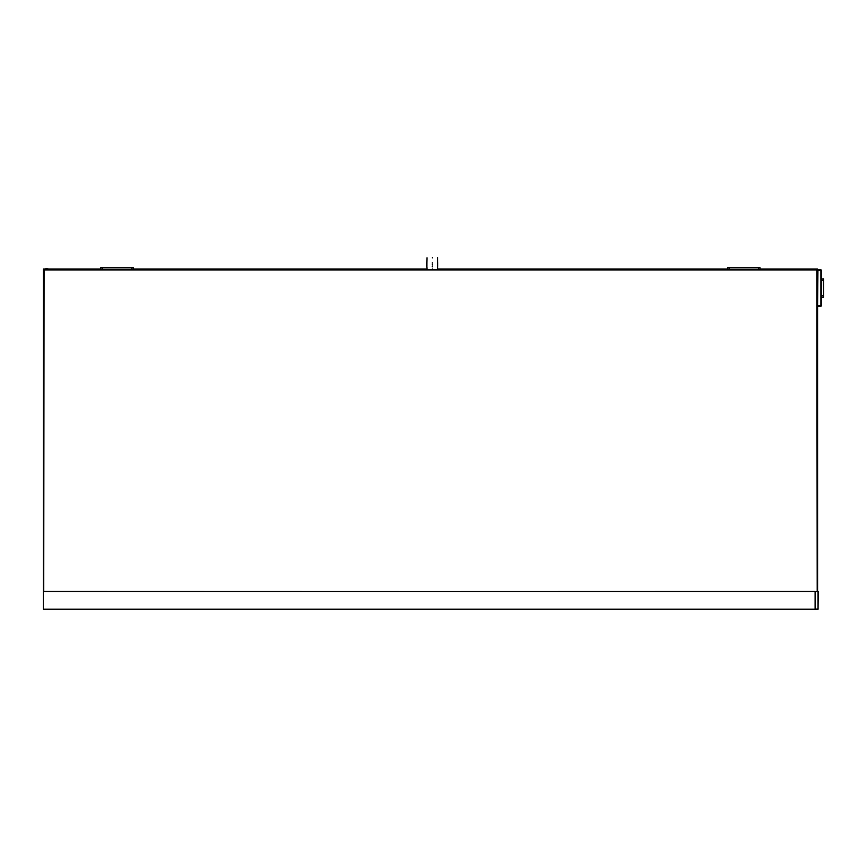 <?xml version="1.0" encoding="UTF-8"?>
<svg xmlns="http://www.w3.org/2000/svg" width="867" height="867" viewBox="0 0 867 867"><rect width="100%" height="100%" fill="white"/><g stroke="black" fill="none" stroke-linecap="round" stroke-linejoin="round"><path stroke-width="1.3" d="M818.231 591.662L818.047 609.176L43.35 609.176L43.35 591.478L818.231 591.662L817.57 591.478L817.57 270.363L817.57 305.758L817.939 270.363L820.886 270.363L820.886 305.758L817.939 305.758L817.939 306.495L820.886 306.495L821.255 305.758L820.886 306.495M818.231 608.992L815.099 609.176L818.036 608.992L818.036 591.662L815.099 591.662L815.099 608.992M43.35 591.662L815.099 591.478M820.886 269.626L821.255 270.363L820.886 269.626L44.087 269.626L43.35 270.363L43.35 591.478M43.718 591.478L44.087 269.995L816.833 269.995L817.202 591.478M760.012 269.073L817.57 269.073L817.57 269.995L816.833 269.995L817.57 270.363L817.939 269.626M821.071 278.838L821.439 297.273L823.466 297.273L821.071 297.273M821.439 280.312L823.466 280.312L823.65 297.088L823.65 279.022L821.439 278.838M821.255 270.363L821.255 305.758M100.821 269.073L43.35 269.073L44.087 269.626L43.718 270.363M432.297 257.824C439.168 257.824 439.168 257.824 432.297 257.824C439.168 257.824 439.168 257.824 432.297 257.824C425.437 257.824 425.437 257.824 432.297 257.824C425.437 257.824 425.437 257.824 432.297 257.824M432.297 262.799C439.309 262.799 439.309 262.799 432.297 262.799C425.285 262.799 425.285 262.799 432.297 262.799M432.297 263.167C439.309 263.167 439.309 263.167 432.297 263.167C425.285 263.167 425.285 263.167 432.297 263.167M432.297 264.652C439.309 264.652 439.309 264.652 432.297 264.652C425.285 264.652 425.285 264.652 432.297 264.652M432.297 265.02C439.309 265.02 439.309 265.02 432.297 265.02C425.285 265.02 425.285 265.02 432.297 265.02M432.297 266.494C439.309 266.494 439.309 266.494 432.297 266.494C425.285 266.494 425.285 266.494 432.297 266.494M432.297 266.863C439.309 266.863 439.309 266.863 432.297 266.863C425.285 266.863 425.285 266.863 432.297 266.863M432.297 269.073C439.168 269.073 439.168 269.073 432.297 269.073C425.437 269.073 425.437 269.073 432.297 269.073M727.576 269.073L437.521 269.073L437.521 269.626M426.867 266.863L427.084 269.626M46.59 269.626L45.951 268.402L51.207 269.68M47.035 269.626L47.696 269.626M49.376 269.626L47.923 269.626M758.538 267.6L758.538 269.258L760.012 269.258L760.012 267.6L727.576 267.6L727.576 269.258L729.049 269.258L729.049 267.6M758.538 269.258L729.049 269.258M131.795 267.6L131.795 269.258L133.269 269.258L133.269 267.6L100.821 267.6L100.821 269.258L102.306 269.258L102.306 267.6M131.795 269.258L102.306 269.258M426.976 269.073L133.269 269.073M823.65 295.799L821.439 295.799M823.65 280.312L823.466 278.838M432.297 257.933C439.309 257.933 439.309 257.933 432.297 257.933C425.285 257.933 425.285 257.933 432.297 257.933M432.297 268.965C439.309 268.965 439.309 268.965 432.297 268.965C425.285 268.965 425.285 268.965 432.297 268.965M43.35 269.258L46.58 269.258M49.592 269.258L100.821 269.258M133.269 269.258L427.084 269.258M437.521 269.258L727.576 269.258M760.012 269.258L817.57 269.258M817.57 269.55L759.644 269.55M728.681 269.55L437.521 269.55M427.084 269.55L132.9 269.55M101.938 269.55L50.936 269.55M48.769 269.55L47.923 269.55M47.696 269.55L47.035 269.55M46.59 269.55L43.35 269.55M437.737 262.799L437.629 257.824M437.737 263.167L437.737 264.652M437.737 265.02L437.737 266.494M437.737 266.863L437.629 269.073M426.867 265.02L426.867 266.494M426.867 263.167L426.867 264.652M426.976 257.824L426.867 262.799"/></g></svg>
